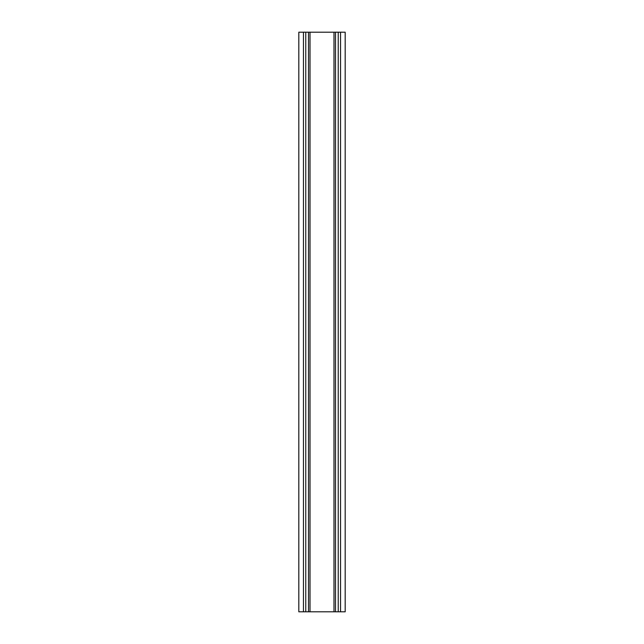 <?xml version="1.0" encoding="UTF-8"?>
<svg xmlns="http://www.w3.org/2000/svg" width="644" height="644" viewBox="0 0 644 644"><rect width="100%" height="100%" fill="white"/><g stroke="black" fill="none" stroke-linecap="round" stroke-linejoin="round"><path stroke-width="0.97" d="M338.229 32.2L338.229 611.8L335.5 611.8L335.5 32.2L345.184 32.2L345.184 611.8L340.547 611.8L340.547 32.2M333.986 611.8L310.014 611.8L310.014 32.2L333.986 32.2L333.986 611.8L335.5 611.8M333.986 32.2L335.5 32.2M308.5 611.8L305.771 611.8L305.771 32.2L308.5 32.2L308.5 611.8L310.014 611.8M308.5 32.2L310.014 32.2M305.771 611.8L303.453 611.8L303.453 32.2L305.771 32.2M303.453 32.2L298.816 32.2L298.816 611.8L303.453 611.8M338.229 611.8L340.547 611.8"/></g></svg>
